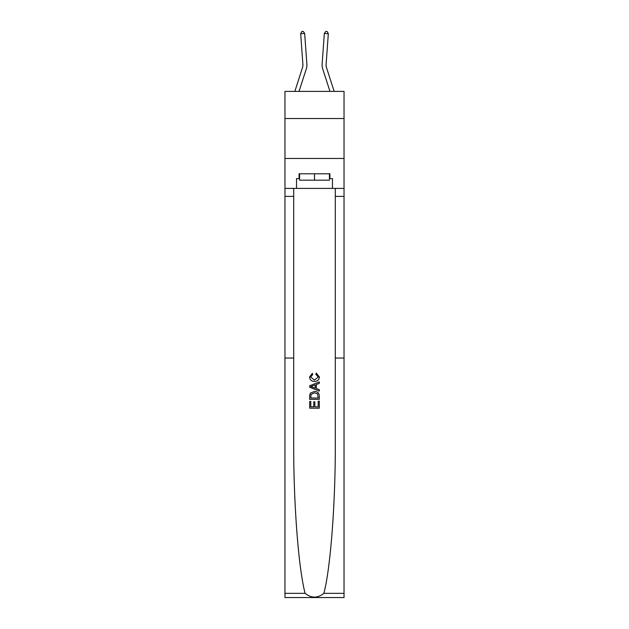 <?xml version="1.0" encoding="UTF-8"?>
<svg xmlns="http://www.w3.org/2000/svg" width="629" height="629" viewBox="0 0 629 629"><rect width="100%" height="100%" fill="white"/><g stroke="black" fill="none" stroke-linecap="round" stroke-linejoin="round"><path stroke-width="0.94" d="M344.039 118.543L344.039 91.402L284.961 91.402L284.961 118.543L344.039 118.543L344.039 158.461L284.961 158.461L284.961 118.543M306.339 68.726L299.027 91.402L306.339 68.726A11.975 11.975 26.6 0 0 306.881 64.189L304.656 33.431L306.881 64.189L304.656 33.431L306.881 64.189L304.656 33.431L306.881 64.189L304.656 33.431L306.881 64.189L304.656 33.431L306.881 64.189L304.656 33.431L306.881 64.189L304.656 33.431L306.881 64.189L304.656 33.431L306.881 64.189L304.656 33.431L306.881 64.189L304.656 33.431L306.881 64.189L304.656 33.431L306.881 64.189L304.656 33.431L306.881 64.189L304.656 33.431L306.881 64.189L304.656 33.431L306.881 64.189L304.656 33.431L306.881 64.189L304.656 33.431L306.881 64.189L304.656 33.431L306.881 64.189L304.656 33.431L306.881 64.189L304.656 33.431L306.881 64.189L304.656 33.431L306.881 64.189L304.656 33.431L306.881 64.189L304.656 33.431L306.881 64.189L304.656 33.431L306.881 64.189L304.656 33.431L306.881 64.189L304.656 33.431L300.678 33.722L301.723 31.568L303.32 31.45L304.656 33.431M294.836 91.402L302.541 67.5A7.98 7.98 -45.7 0 0 302.903 64.48L300.678 33.722M334.164 91.402L326.459 67.5A7.98 7.98 45.7 0 1 326.097 64.48L328.322 33.722L324.344 33.431L322.119 64.189A11.975 11.975 -85.1 0 0 322.661 68.726L329.973 91.402L322.661 68.726M318.18 401.192L318.18 406.837L314.862 406.837L318.18 406.837L318.18 401.192L319.288 401.192L319.288 408.19L309.704 408.19L309.704 401.436L309.704 408.19M313.761 401.805L313.761 406.837L310.812 406.837L313.761 406.837L313.761 401.805L314.862 401.805L314.862 406.837M310.529 392.983L309.845 394.375L310.529 392.983L314.445 391.49C317.503 391.474 319.123 392.952 319.288 395.916L319.288 399.344L309.704 399.344L309.704 396.073L309.704 399.344M316.214 373.06L315.9 374.412L316.214 373.06L319.406 376.975C319.147 379.916 317.488 381.394 314.421 381.418L314.421 381.418C311.481 381.355 309.869 379.877 309.578 376.999L312.369 373.312L312.652 374.656L310.687 377.07L314.421 380.065L318.305 377.101L315.9 374.412M323.88 593.344L344.039 593.344L344.039 597.55L284.961 597.55L284.961 358.043L293.704 358.043L293.704 442.847C293.452 502.453 298.445 568.27 305.12 593.344C311.371 598.352 317.621 598.352 323.88 593.344C330.555 568.27 335.548 502.453 335.296 442.847L335.296 188.401M309.704 385.75L309.704 387.275L319.28 391.081L309.704 387.275L309.704 385.75L319.288 381.945L309.704 385.75M335.296 358.043L344.039 358.043L344.039 158.461M284.961 358.043L284.961 158.461M293.704 188.401L293.704 358.043M344.039 593.344L344.039 358.043M284.961 188.401L296.534 188.401L296.534 178.581L299.569 178.581M329.431 178.581L329.911 178.581L329.911 173.785L299.089 173.785L299.089 178.581M329.911 178.581L332.466 178.581L332.466 188.401L344.039 188.401M296.534 188.401L332.466 188.401M319.288 381.945L319.288 383.383L316.34 384.468L316.34 388.557L319.288 389.642L319.288 391.081M312.582 387.165L315.231 388.148L315.231 384.877L310.812 386.513L312.582 387.165M315.231 384.877L315.231 388.148M309.704 396.073L309.845 394.375M317.503 393.762L318.18 398L317.503 393.762L314.421 392.834L311.009 394.469L310.812 398L318.18 398L310.812 398M309.704 401.436L310.812 401.436L310.812 406.837M299.569 173.785L299.569 180.177L329.431 180.177L329.431 173.785M314.5 173.785L314.5 180.177M302.541 67.5A7.98 7.98 -153.4 0 0 302.903 64.48M326.459 67.5A7.98 7.98 94.9 0 1 326.097 64.48M324.344 33.431L325.68 31.45L327.277 31.568L328.322 33.722M335.296 196.382L344.039 196.382M293.704 196.382L284.961 196.382M284.961 593.344L305.12 593.344"/></g></svg>
